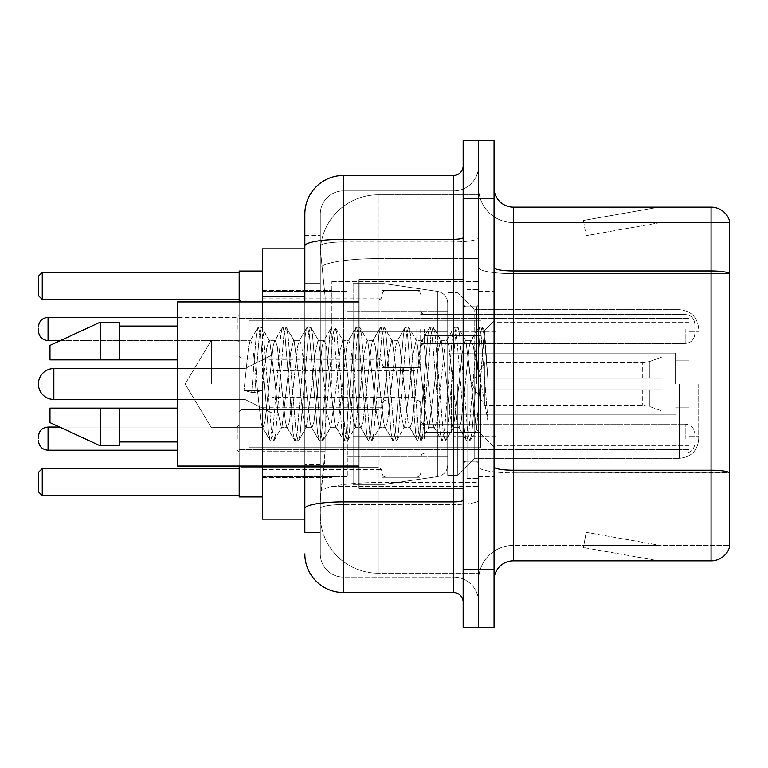 <?xml version="1.0" encoding="UTF-8"?>
<svg xmlns="http://www.w3.org/2000/svg" width="768" height="768" viewBox="0 0 768 768"><rect width="100%" height="100%" fill="white"/><g stroke="black" fill="none" stroke-linecap="round" stroke-linejoin="round"><path stroke-width="0.58" stroke-dasharray="3.84 2.88" d="M478.608 384L478.608 281.674L478.608 384M331.872 384L331.872 281.674L331.872 384M382.07 328.973L382.07 367.594L382.07 328.973M262.368 328.973L262.368 298.08L262.368 328.973M382.07 438.643L382.07 400.022L382.07 438.643M262.368 438.643L262.368 407.75L262.368 438.643M420.682 328.973L420.682 367.594L420.682 328.973M420.682 438.643L420.682 400.022L420.682 438.643M478.608 328.973L478.608 343.459L478.608 328.973M478.608 438.643L478.608 424.157L478.608 438.643M304.838 248.851L320.419 248.851L320.371 249.638A57.926 57.926 0 0 1 378.211 194.794L478.608 194.794L378.211 194.794L378.211 258.605L378.211 194.794A57.926 57.926 0 0 0 320.371 249.638L320.419 248.851L262.368 248.851L262.368 451.171L325.123 451.171L324.749 461.232L320.525 495.984L325.123 451.171L325.123 296.717L325.123 451.171L262.368 451.171L262.368 519.149L320.419 519.149L320.285 515.29A57.926 57.926 0 0 0 378.211 573.206L478.608 573.206L478.608 482.573L478.608 573.206L378.211 573.206L378.211 482.573L378.211 573.206A57.926 57.926 0 0 1 320.285 515.29L320.285 503.51L320.419 519.149L304.838 519.149M320.525 495.984L320.285 503.51L320.525 495.984M262.368 384L262.368 496.944L262.368 384M478.608 194.794L478.608 258.605L478.608 194.794M478.608 482.573L478.608 258.605L478.608 482.573L378.211 482.573A57.926 10.061 180 0 0 320.986 491.078A57.926 10.061 180 0 1 378.211 482.573L478.608 482.573M320.371 249.638L325.123 296.717L320.371 249.638A57.926 57.926 0 0 1 378.211 194.794M262.368 466.051L262.368 301.949M304.838 532.666L320.285 532.666L320.285 235.334L320.285 532.666L304.838 532.666L304.838 464.688L304.838 508.589A38.611 6.701 180 0 1 343.459 501.878L453.504 501.878L453.504 592.522A9.658 9.658 0 0 1 463.162 602.17L463.162 165.83L463.162 602.17M304.838 553.901A38.611 38.611 0 0 0 343.459 592.522L343.459 577.075A23.165 23.165 0 0 1 320.285 553.901L320.285 246.01L320.285 553.901A23.165 23.165 0 0 0 343.459 577.075L453.504 577.075L453.504 515.29L453.504 577.075L343.459 577.075L343.459 504.557L453.504 504.557L453.504 515.29L453.504 504.557A25.104 4.358 0 0 0 478.608 500.198L478.608 237.619L478.608 500.198A25.104 4.358 0 0 1 453.504 504.557L453.504 241.978L453.504 504.557L343.459 504.557L343.459 190.925L453.504 190.925A25.104 25.104 0 0 0 478.608 165.83L478.608 237.619L478.608 165.83A25.104 25.104 0 0 1 453.504 190.925L453.504 241.978L453.504 190.925A25.104 25.104 0 0 0 478.608 165.83M463.162 384L463.162 488.256L463.162 384M463.162 198.653L463.162 140.726L478.608 140.726L478.608 198.653L478.608 140.726L494.054 140.726L494.054 198.653L478.608 198.653L478.608 569.347L478.608 198.653L463.162 198.653L463.162 569.347L478.608 569.347L478.608 627.274L478.608 569.347L494.054 569.347L494.054 198.653M494.054 569.347L494.054 627.274L463.162 627.274L463.162 569.347M320.285 214.099A23.165 23.165 0 0 1 343.459 190.925A23.165 23.165 0 0 0 320.285 214.099L320.285 246.01L320.285 214.099A23.165 23.165 0 0 1 343.459 190.925L343.459 175.478A38.611 38.611 0 0 0 304.838 214.099A38.611 38.611 0 0 1 343.459 175.478L453.504 175.478A9.658 9.658 0 0 0 463.162 165.83A9.658 9.658 0 0 1 453.504 175.478L453.504 501.878A9.658 1.68 -0 0 0 463.162 500.198M343.459 592.522L453.504 592.522M304.838 283.2L304.838 464.688L304.838 235.334L304.838 283.2L320.285 283.2L304.838 283.2M304.838 235.334L320.285 235.334L304.838 235.334L304.838 508.589M304.838 466.051L304.838 301.949M343.459 190.925L453.504 190.925M478.608 602.17A25.104 25.104 0 0 0 453.504 577.075A25.104 25.104 0 0 1 478.608 602.17A25.104 25.104 0 0 0 453.504 577.075M494.054 384L494.054 291.322L494.054 384M467.021 384L467.021 478.608L467.021 384M478.608 483.629L478.608 267.61L478.608 483.629M494.054 466.858L494.054 267.61L494.054 466.858A19.306 3.35 0 0 0 513.36 470.218L711.062 470.218A19.306 3.35 180 0 1 729.6 472.627L513.36 472.896L513.36 545.405A34.752 34.752 0 0 0 478.608 580.166A34.752 34.752 0 0 1 513.36 545.405L729.6 545.405L729.6 221.05A19.306 19.306 0 0 0 711.062 207.149L711.062 560.851A19.306 19.306 0 0 0 729.6 546.95L729.6 483.629L729.6 545.405L513.36 545.405L513.36 207.149A19.306 19.306 0 0 1 494.054 187.834L494.054 267.61L494.054 187.834M478.608 187.834L478.608 267.61L478.608 187.834A34.752 34.752 0 0 0 513.36 222.595A34.752 34.752 0 0 1 478.608 187.834A34.752 34.752 0 0 0 513.36 222.595L513.36 472.896A34.752 6.038 0 0 1 478.608 466.858A34.752 6.038 0 0 0 513.36 472.896L513.36 222.595L729.6 222.595L513.36 222.595M657.6 560.621A15.446 15.446 0 0 0 660.288 560.851L583.056 560.851L660.288 560.851A15.446 15.446 0 0 1 657.6 560.621A15.446 15.446 0 0 0 660.288 560.851A15.446 15.446 0 0 1 657.6 560.621A15.446 15.446 0 0 0 660.288 560.851A15.446 15.446 0 0 1 657.6 560.621A15.446 15.446 0 0 0 660.288 560.851A15.446 15.446 0 0 1 657.6 560.621A15.446 15.446 0 0 0 660.288 560.851A15.446 15.446 0 0 1 657.6 560.621A15.446 15.446 0 0 0 660.288 560.851A15.446 15.446 0 0 1 657.6 560.621A15.446 15.446 0 0 0 660.288 560.851A15.446 15.446 0 0 1 657.6 560.621L583.45 547.546L657.6 560.621M583.056 545.405L583.056 560.851L583.056 545.405L583.824 545.405L583.45 547.546L583.824 545.405L583.056 545.405L583.056 560.851L583.056 545.405L583.824 545.405L583.45 547.546L583.824 545.405L583.056 545.405L583.056 560.851L583.056 545.405L583.824 545.405L583.45 547.546L583.824 545.405L583.056 545.405L583.056 560.851L583.056 545.405L583.824 545.405L583.45 547.546L583.824 545.405L583.056 545.405L583.056 560.851L583.056 545.405L583.824 545.405L583.45 547.546L583.824 545.405L583.056 545.405L583.056 560.851L583.056 545.405L583.824 545.405L583.45 547.546L583.824 545.405L583.056 545.405L583.056 560.851L583.056 545.405L583.824 545.405L583.45 547.546L583.824 545.405L583.056 545.405M711.062 560.851L513.36 560.851L513.36 472.896L729.6 472.896L729.6 222.595L729.6 273.648L513.36 273.648A34.752 6.038 0 0 1 478.608 267.61A34.752 6.038 0 0 0 513.36 273.648L729.6 273.648M729.6 221.05A19.306 19.306 0 0 0 711.062 207.149L513.36 207.149M660.288 207.149L583.056 207.149L660.288 207.149A15.446 15.446 0 0 0 657.6 207.379A15.446 15.446 0 0 1 660.288 207.149A15.446 15.446 0 0 0 657.6 207.379A15.446 15.446 0 0 1 660.288 207.149A15.446 15.446 0 0 0 657.6 207.379A15.446 15.446 0 0 1 660.288 207.149A15.446 15.446 0 0 0 657.6 207.379A15.446 15.446 0 0 1 660.288 207.149A15.446 15.446 0 0 0 657.6 207.379A15.446 15.446 0 0 1 660.288 207.149A15.446 15.446 0 0 0 657.6 207.379A15.446 15.446 0 0 1 660.288 207.149A15.446 15.446 0 0 0 657.6 207.379A15.446 15.446 0 0 1 660.288 207.149M494.054 580.166A19.306 19.306 0 0 1 513.36 560.851M660.288 545.405L583.824 545.405L660.288 545.405L583.824 545.405L660.288 545.405L583.824 545.405L660.288 545.405L583.824 545.405L660.288 545.405L583.824 545.405L660.288 545.405L583.824 545.405L660.288 545.405L583.824 545.405L660.288 545.405L586.128 532.33L583.824 545.405L586.128 532.33L583.824 545.405L586.128 532.33L583.824 545.405L586.128 532.33L583.824 545.405L586.128 532.33L583.824 545.405L586.128 532.33L583.824 545.405L586.128 532.33L583.824 545.405L586.128 532.33L660.288 545.405M583.824 222.595L583.056 222.595L583.824 222.595L583.056 222.595L583.824 222.595L583.056 222.595L583.824 222.595L583.056 222.595L583.824 222.595L583.056 222.595L583.824 222.595L583.056 222.595L583.824 222.595L583.056 222.595L583.824 222.595L583.45 220.454L657.6 207.379L583.45 220.454L583.824 222.595L583.45 220.454L657.6 207.379L583.45 220.454L583.824 222.595L583.45 220.454L657.6 207.379L583.45 220.454L583.824 222.595L583.45 220.454L657.6 207.379L583.45 220.454L583.824 222.595L583.45 220.454L657.6 207.379L583.45 220.454L583.824 222.595L583.45 220.454L657.6 207.379L583.45 220.454L583.824 222.595L583.45 220.454L657.6 207.379L583.45 220.454L583.824 222.595L660.288 222.595L583.824 222.595L660.288 222.595L583.824 222.595L660.288 222.595L583.824 222.595L660.288 222.595L583.824 222.595L660.288 222.595L583.824 222.595L660.288 222.595L583.824 222.595L660.288 222.595L583.824 222.595L586.128 235.67L583.824 222.595M583.056 207.149L583.056 222.595L583.056 207.149M660.288 222.595L586.128 235.67L660.288 222.595M211.363 384L211.363 340.358L211.363 384M463.162 488.256L358.896 488.256L358.896 279.744L358.896 466.051L358.896 279.744L463.162 279.744M358.896 466.051L177.408 466.051L177.408 301.949L177.408 384L177.408 301.949L358.896 301.949M256.81 384L252.73 346.205L250.685 340.358L248.64 346.205L244.003 390.451L251.674 392.419L254.736 392.419L262.397 390.451L244.003 390.451L251.674 392.419L254.736 392.419L262.397 390.451L244.003 390.451L248.64 346.205L250.042 340.906L257.846 327.514L256.301 334.704L251.674 392.419L256.301 334.704L258.346 327.082L250.042 340.906L250.685 340.358L252.73 346.205L260.899 421.795L262.301 427.094L260.899 421.795L256.81 384M281.338 384L277.248 346.205L275.203 340.358L274.56 340.906L273.158 346.205L264.989 421.795L262.944 427.642L262.301 427.094L270.106 440.486L268.56 433.296L260.39 334.704L258.346 327.082L261.408 327.082L259.363 334.704L254.736 392.419L259.363 334.704L261.408 327.082L261.907 327.514L258.346 327.082L260.39 334.704L268.56 433.296L270.605 440.918L262.301 427.094L262.944 427.642L264.989 421.795L273.158 346.205L274.56 340.906L282.365 327.514L280.819 334.704L272.65 433.296L270.605 440.918L273.667 440.918L271.632 433.296L263.453 334.704L261.907 327.514L269.722 340.906L269.069 340.358L266.592 348.614L262.397 390.451L266.592 348.614L269.069 340.358L275.203 340.358L282.365 327.514L280.819 334.704L272.65 433.296L270.605 440.918L273.667 440.918L271.632 433.296L263.453 334.704L261.907 327.514L269.069 340.358L275.203 340.358L277.248 346.205L285.418 421.795L286.819 427.094L285.418 421.795L281.338 384M275.203 384L269.722 340.906L275.203 384L277.978 412.262L281.366 427.642L277.978 412.262L275.203 384M305.856 384L301.766 346.205L299.722 340.358L299.078 340.906L297.677 346.205L289.507 421.795L287.462 427.642L286.819 427.094L294.624 440.486L293.078 433.296L284.909 334.704L282.864 327.082L282.365 327.514L285.926 327.082L283.891 334.704L275.712 433.296L273.667 440.918L281.981 427.094L281.366 427.642L287.462 427.642L294.624 440.486L293.078 433.296L284.909 334.704L282.864 327.082L285.926 327.082L283.891 334.704L275.712 433.296L274.176 440.486L281.366 427.642L287.462 427.642L289.507 421.795L297.677 346.205L299.078 340.906L306.883 327.514L305.347 334.704L297.168 433.296L295.123 440.918L294.624 440.486L298.195 440.918L296.15 433.296L287.971 334.704L285.926 327.082L294.221 340.867L286.435 327.514L287.971 334.704L296.15 433.296L298.195 440.918L298.694 440.486L295.123 440.918L297.168 433.296L305.347 334.704L307.382 327.082L299.078 340.906L299.722 340.358L301.766 346.205L309.936 421.795L311.338 427.094L309.936 421.795L305.856 384M299.722 384L294.144 340.906L293.558 340.358L290.602 353.165L281.981 427.094L290.602 353.165L293.558 340.358L299.722 340.358L293.558 340.358L294.144 340.906L299.722 384L302.87 415.037L305.779 427.642L302.87 415.037L299.722 384M330.374 384L326.285 346.205L324.24 340.358L323.597 340.906L322.205 346.205L314.026 421.795L311.981 427.642L311.338 427.094L319.142 440.486L317.606 433.296L309.427 334.704L307.382 327.082L310.454 327.082L308.41 334.704L300.23 433.296L298.694 440.486L306.47 427.142L298.694 440.486L300.23 433.296L308.41 334.704L310.454 327.082L310.954 327.514L307.382 327.082L309.427 334.704L317.606 433.296L319.651 440.918L311.338 427.094L311.981 427.642L314.026 421.795L322.205 346.205L323.597 340.906L331.402 327.514L329.866 334.704L321.686 433.296L319.651 440.918L322.714 440.918L320.669 433.296L312.499 334.704L310.954 327.514L318.73 340.858L310.954 327.514L312.499 334.704L320.669 433.296L322.714 440.918L323.213 440.486L319.651 440.918L321.686 433.296L329.866 334.704L331.91 327.082L323.597 340.906L324.24 340.358L326.285 346.205L334.464 421.795L335.856 427.094L334.464 421.795L330.374 384M324.24 384L318.653 340.906L318.038 340.358L314.909 354.451L312.01 384L306.394 427.094L305.779 427.642L311.981 427.642L305.779 427.642L306.394 427.094L312.01 384L314.909 354.451L318.038 340.358L324.24 340.358L318.038 340.358L318.653 340.906L324.24 384L326.736 410.822L330.374 427.642L326.736 410.822L324.24 384M354.893 384L350.803 346.205L348.768 340.358L348.115 340.906L346.723 346.205L338.544 421.795L336.509 427.642L335.856 427.094L343.67 440.486L342.125 433.296L333.946 334.704L331.91 327.082L334.973 327.082L332.928 334.704L324.758 433.296L323.213 440.486L331.018 427.094L330.374 427.642L336.509 427.642L343.67 440.486L342.125 433.296L333.946 334.704L331.91 327.082L334.973 327.082L332.928 334.704L324.758 433.296L323.213 440.486L330.374 427.642L336.509 427.642L338.544 421.795L346.723 346.205L348.115 340.906L355.93 327.514L354.384 334.704L346.214 433.296L344.17 440.918L343.67 440.486L347.232 440.918L345.187 433.296L337.018 334.704L334.973 327.082L343.277 340.906L342.653 340.358L339.61 352.992L336.547 384L331.008 427.094L336.547 384L339.61 352.992L342.653 340.358L348.768 340.358L355.93 327.514L354.384 334.704L346.214 433.296L344.17 440.918L347.232 440.918L345.187 433.296L337.018 334.704L335.472 327.514L342.653 340.358L348.768 340.358L350.803 346.205L358.982 421.795L360.374 427.094L358.982 421.795L354.893 384M348.768 384L343.277 340.906L348.768 384L350.899 407.261L354.893 427.642L350.899 407.261L348.768 384M379.411 384L375.331 346.205L373.286 340.358L372.634 340.906L371.242 346.205L363.072 421.795L361.027 427.642L360.374 427.094L368.189 440.486L366.643 433.296L358.474 334.704L356.429 327.082L355.93 327.514L359.491 327.082L357.446 334.704L349.277 433.296L347.232 440.918L355.536 427.104L354.893 427.642L361.027 427.642L368.189 440.486L366.643 433.296L358.474 334.704L356.429 327.082L359.491 327.082L357.446 334.704L349.277 433.296L347.731 440.486L354.893 427.642L361.027 427.642L363.072 421.795L371.242 346.205L372.634 340.906L380.448 327.514L378.902 334.704L370.733 433.296L368.688 440.918L368.189 440.486L371.75 440.918L369.706 433.296L361.536 334.704L359.491 327.082L367.805 340.906L367.162 340.358L364.109 353.146L361.066 384L355.526 427.094L361.066 384L364.109 353.146L367.162 340.358L373.286 340.358L380.448 327.514L378.902 334.704L370.733 433.296L368.688 440.918L371.75 440.918L369.706 433.296L361.536 334.704L359.99 327.514L367.162 340.358L373.286 340.358L375.331 346.205L383.501 421.795L384.902 427.094L383.501 421.795L379.411 384M373.286 384L367.805 340.906L373.286 384L375.37 406.704L379.421 427.642L375.37 406.704L373.286 384M403.939 384L399.85 346.205L397.805 340.358L397.162 340.906L395.76 346.205L387.59 421.795L385.546 427.642L384.902 427.094L392.707 440.486L391.162 433.296L382.992 334.704L380.947 327.082L380.448 327.514L384.01 327.082L381.965 334.704L373.795 433.296L371.75 440.918L380.064 427.104L379.421 427.642L385.546 427.642L392.707 440.486L391.162 433.296L382.992 334.704L380.947 327.082L384.01 327.082L381.965 334.704L373.795 433.296L372.25 440.486L379.421 427.642L385.546 427.642L387.59 421.795L395.76 346.205L397.162 340.906L404.966 327.514L403.421 334.704L395.251 433.296L393.206 440.918L392.707 440.486L396.269 440.918L394.234 433.296L386.054 334.704L384.01 327.082L392.314 340.886L391.67 340.358L388.483 354.595L385.594 384L380.054 427.094L385.594 384L388.483 354.595L391.67 340.358L397.805 340.358L404.966 327.514L403.421 334.704L395.251 433.296L393.206 440.918L396.269 440.918L394.234 433.296L386.054 334.704L384.509 327.514L391.67 340.358L397.805 340.358L399.85 346.205L408.019 421.795L409.421 427.094L408.019 421.795L403.939 384M397.805 384L392.294 340.906L397.805 384L400.282 410.736L403.939 427.642L400.282 410.736L397.805 384M428.458 384L424.368 346.205L422.323 340.358L421.68 340.906L420.278 346.205L412.109 421.795L410.064 427.642L409.421 427.094L417.226 440.486L415.68 433.296L407.51 334.704L405.466 327.082L404.966 327.514L408.528 327.082L406.493 334.704L398.314 433.296L396.269 440.918L404.582 427.094L403.939 427.642L410.064 427.642L417.226 440.486L415.68 433.296L407.51 334.704L405.466 327.082L408.528 327.082L406.493 334.704L398.314 433.296L396.768 440.486L403.939 427.642L410.064 427.642L412.109 421.795L420.278 346.205L421.68 340.906L429.485 327.514L427.949 334.704L419.77 433.296L417.725 440.918L417.226 440.486L420.797 440.918L418.752 433.296L410.573 334.704L408.528 327.082L416.842 340.906L416.189 340.358L412.762 355.44L410.064 384L404.582 427.094L410.064 384L412.762 355.44L416.189 340.358L422.323 340.358L429.485 327.514L427.949 334.704L419.77 433.296L417.725 440.918L420.797 440.918L418.752 433.296L410.573 334.704L409.037 327.514L416.189 340.358L422.323 340.358L424.368 346.205L432.538 421.795L433.939 427.094L432.538 421.795L428.458 384M422.323 384L416.842 340.906L422.323 384L424.301 405.763L428.39 427.642L424.301 405.763L422.323 384M452.976 384L448.886 346.205L446.842 340.358L446.198 340.906L444.806 346.205L436.627 421.795L434.582 427.642L433.939 427.094L441.744 440.486L440.208 433.296L432.029 334.704L429.984 327.082L429.485 327.514L433.056 327.082L431.011 334.704L422.832 433.296L420.797 440.918L429.082 427.133L421.296 440.486L422.832 433.296L431.011 334.704L433.056 327.082L433.555 327.514L429.984 327.082L432.029 334.704L440.208 433.296L442.243 440.918L433.939 427.094L434.582 427.642L436.627 421.795L444.806 346.205L446.198 340.906L454.003 327.514L452.467 334.704L444.288 433.296L442.243 440.918L445.315 440.918L443.27 433.296L435.091 334.704L433.555 327.514L441.36 340.896L440.726 340.358L437.654 353.136L434.582 384L429.014 427.094L428.39 427.642L434.582 427.642L428.39 427.642L429.014 427.094L434.582 384L437.654 353.136L440.726 340.358L446.842 340.358L454.003 327.514L452.467 334.704L444.288 433.296L442.243 440.918L445.315 440.918L443.27 433.296L435.091 334.704L433.555 327.514L440.726 340.358L446.842 340.358L448.886 346.205L457.066 421.795L458.458 427.094L457.066 421.795L452.976 384M446.842 384L441.35 340.906L446.842 384L449.818 414.797L452.87 427.642L449.818 414.797L446.842 384M474.778 356.333L474.749 416.976L471.37 384L465.878 340.906L465.235 340.358L462.067 353.558L459.12 384L453.494 427.094L452.87 427.642L459.101 427.642L466.272 440.486L464.726 433.296L456.547 334.704L454.512 327.082L454.003 327.514L457.574 327.082L455.53 334.704L447.36 433.296L445.315 440.918L453.59 427.152L445.814 440.486L447.36 433.296L455.53 334.704L457.574 327.082L458.074 327.514L454.512 327.082L456.547 334.704L464.726 433.296L466.771 440.918L458.458 427.094L459.101 427.642L461.146 421.795L465.235 384L461.146 421.795L459.101 427.642L452.87 427.642L453.494 427.094L459.12 384L462.067 353.558L465.235 340.358L471.37 340.358L469.325 346.205L465.235 384L469.325 346.205L470.717 340.906L478.531 327.514L476.986 334.704L468.806 433.296L466.771 440.918L469.834 440.918L467.789 433.296L459.619 334.704L458.074 327.514L465.878 340.906L465.235 340.358L471.37 340.358L478.531 327.514L476.986 334.704L468.806 433.296L466.771 440.918L469.834 440.918L467.789 433.296L459.619 334.704L458.074 327.514L465.878 340.906L476.486 429.379L484.598 330.96L488.016 380.726L488.016 421.718L481.258 384L474.778 356.333L474.749 458.333L474.749 309.667L474.749 416.976L476.486 429.379L484.262 330.835L488.016 380.726L484.138 334.704L482.093 327.082L480.048 334.704L471.878 433.296L469.834 440.918L471.878 433.296L480.048 334.704L482.093 327.082L484.138 334.704L488.016 380.726L488.016 421.718L481.075 334.704L479.03 327.082L478.531 327.514L482.093 327.082L479.03 327.082L481.075 334.704L488.016 421.718L481.258 384L474.778 356.333L473.405 346.205L471.37 340.358L473.405 346.205L474.778 356.333M177.408 359.866L177.408 326.074L177.408 359.866L119.491 359.866L119.491 326.074L119.491 359.866L177.408 359.866L177.408 326.074L177.408 359.866L119.491 359.866L119.491 322.214L119.491 359.866L100.186 359.866L100.186 322.214L100.186 359.866L49.987 359.866L49.987 345.389L49.987 359.866L119.491 359.866L119.491 322.214L100.186 322.214L100.186 359.866L49.987 359.866L49.987 345.389L100.186 322.214M49.987 408.134L49.987 422.611L100.186 445.786L100.186 408.134L119.491 408.134L119.491 441.926L119.491 408.134L177.408 408.134L177.408 441.926L177.408 408.134L119.491 408.134L119.491 445.786L119.491 408.134L100.186 408.134L100.186 445.786L100.186 408.134L49.987 408.134L49.987 422.611L49.987 408.134L119.491 408.134L119.491 441.926L119.491 408.134L177.408 408.134L177.408 441.926L177.408 408.134M698.707 384L698.707 439.027L698.707 384M689.059 384L689.059 318.355L689.059 384M262.368 496.944L239.194 496.944L262.368 496.944L239.194 496.944L239.194 271.056L239.194 466.051M347.318 384L347.318 476.678L347.318 384M447.715 384L447.715 475.325L447.715 384M457.363 384L457.363 475.325L457.363 384M239.194 468.566L239.194 495.6L239.194 468.566L239.194 495.6L239.194 468.566L239.194 495.6L239.194 468.566L239.194 495.6L239.194 468.566L42.259 468.566L239.194 468.566L42.259 468.566L42.259 495.6L239.194 495.6L42.259 495.6L42.259 468.566L38.4 472.426L38.4 491.731L38.4 472.426L42.259 468.566L239.194 468.566L42.259 468.566L42.259 495.6L38.4 491.731L42.259 495.6L239.194 495.6L42.259 495.6L42.259 468.566L38.4 472.426L38.4 491.731L38.4 472.426L42.259 468.566L239.194 468.566L42.259 468.566L42.259 495.6L38.4 491.731L42.259 495.6L239.194 495.6L42.259 495.6L42.259 468.566L38.4 472.426L38.4 491.731L38.4 472.426L42.259 468.566L38.4 472.426L38.4 491.731L42.259 495.6L38.4 491.731L42.259 495.6L239.194 495.6M239.194 272.4L239.194 299.434L239.194 272.4L239.194 299.434L239.194 272.4L239.194 299.434L239.194 272.4L239.194 299.434L239.194 272.4L42.259 272.4L239.194 272.4L42.259 272.4L42.259 299.434L239.194 299.434L42.259 299.434L42.259 272.4L38.4 276.269L38.4 295.574L38.4 276.269L42.259 272.4L239.194 272.4L42.259 272.4L42.259 299.434L38.4 295.574L42.259 299.434L239.194 299.434L42.259 299.434L42.259 272.4L38.4 276.269L38.4 295.574L38.4 276.269L42.259 272.4L239.194 272.4L42.259 272.4L42.259 299.434L38.4 295.574L42.259 299.434L239.194 299.434L42.259 299.434L42.259 272.4L38.4 276.269L38.4 295.574L38.4 276.269L42.259 272.4L38.4 276.269L38.4 295.574L42.259 299.434L38.4 295.574L42.259 299.434L239.194 299.434M495.984 384L495.984 445.786L495.984 384M675.542 384L675.542 353.107L675.542 384M453.504 384L453.504 436.128L453.504 384M248.851 384L248.851 447.715L248.851 384M480.538 384L480.538 447.715L480.538 384M447.715 436.128L447.715 302.909L447.715 331.872L353.107 331.872L353.107 484.397L353.107 436.128L447.715 436.128L447.715 465.091L447.715 302.909L447.715 331.872L353.107 331.872L353.107 465.091L353.107 436.128L447.715 436.128L447.715 465.091L447.715 302.909L447.715 331.872L353.107 331.872L353.107 484.397L353.107 436.128L447.715 436.128L447.715 465.091L447.715 302.909L447.715 331.872L353.107 331.872L353.107 465.091L353.107 436.128L384 436.128L384 283.603L384 331.872L353.107 331.872L353.107 283.603L353.107 484.397L353.107 436.128L447.715 436.128L447.715 465.11L447.715 302.89L447.715 331.872L353.107 331.872L353.107 465.091L353.107 436.128L447.715 436.128L447.715 465.11C447.216 471.341 443.904 475.162 437.798 476.573L437.798 436.128L447.715 436.128L447.715 465.11L447.715 302.89C447.216 296.659 443.904 292.838 437.798 291.427L437.798 476.573L437.798 436.128L447.715 436.128L447.715 465.11C447.216 471.341 443.904 475.162 437.798 476.573L437.798 436.128L384 436.128L384 484.397L384 283.603L384 331.872L353.107 331.872L353.107 283.603L353.107 484.397L353.107 436.128L447.715 436.128M177.408 368.554L244.992 368.554L272.016 355.037L244.992 368.554L53.846 368.554L244.992 368.554L272.016 355.037L272.016 412.963L272.016 355.037L272.016 412.963L272.016 355.037L272.016 412.963L272.016 355.037L272.016 412.963L272.016 355.037L244.992 368.554L244.992 399.446L244.992 368.554L244.992 399.446L244.992 368.554L244.992 399.446L244.992 368.554L244.992 399.446L244.992 368.554L53.846 368.554L53.846 399.446A15.446 15.446 0 0 1 38.4 384A15.446 15.446 0 0 0 53.846 399.446A15.446 15.446 0 0 1 38.4 384M424.541 384L424.541 432.269L424.541 384M414.893 384L414.893 412.963L414.893 384M484.397 384L484.397 362.765L484.397 389.789L484.397 378.211L484.397 389.789L662.026 389.789L662.026 414.893L662.026 389.789L484.397 389.789L662.026 389.789L662.026 411.034L662.026 389.789L484.397 389.789L484.397 405.235L484.397 378.211L662.026 378.211L662.026 353.107L662.026 378.211L484.397 378.211L662.026 378.211L662.026 356.966L662.026 378.211L484.397 378.211L484.397 362.765L484.397 389.789L484.397 378.211L484.397 389.789L662.026 389.789L662.026 414.893L662.026 389.789L484.397 389.789L662.026 389.789L662.026 411.034L662.026 389.789L484.397 389.789L484.397 405.235L484.397 378.211L662.026 378.211L662.026 353.107L662.026 378.211L484.397 378.211L662.026 378.211L662.026 356.966L662.026 378.211L484.397 378.211L484.397 362.765L484.397 389.789L484.397 378.211L484.397 389.789L662.026 389.789L662.026 414.893L662.026 389.789L484.397 389.789L662.026 389.789L662.026 411.034L662.026 389.789L484.397 389.789L484.397 405.235L484.397 378.211L662.026 378.211L662.026 353.107L662.026 378.211L484.397 378.211L662.026 378.211L662.026 356.966L662.026 378.211L484.397 378.211L484.397 362.765L484.397 389.789L484.397 378.211L484.397 389.789L662.026 389.789L662.026 414.893L662.026 389.789L484.397 389.789L662.026 389.789L662.026 411.034L662.026 389.789L484.397 389.789L484.397 405.235L484.397 384M451.574 384L451.574 432.269L451.574 384M119.491 359.866L100.186 359.866M62.765 408.134L100.186 408.134M100.186 445.786L119.491 445.786L119.491 408.134M474.749 384L474.749 458.333L474.749 384M384 384L384 283.603L384 331.872L437.798 331.872L384 331.872L384 283.603L384 384M447.715 331.872L437.798 331.872L437.798 291.427L437.798 476.573L437.798 436.128L384 436.128L384 484.397L384 436.128L353.107 436.128L353.107 465.091L353.107 302.909L353.107 331.872L447.715 331.872L437.798 331.872L437.798 291.427L437.798 476.573L384 484.397L353.107 484.397L384 484.397L437.798 476.573C443.904 475.162 447.216 471.341 447.715 465.11L447.715 302.89C447.216 296.659 443.904 292.838 437.798 291.427L437.798 476.573L384 484.397L353.107 484.397L384 484.397L437.798 476.573C443.904 475.162 447.216 471.341 447.715 465.11L447.715 302.89C447.216 296.659 443.904 292.838 437.798 291.427L384 283.603L353.107 283.603L384 283.603L437.798 291.427L384 283.603L353.107 283.603L384 283.603L437.798 291.427C443.904 292.838 447.216 296.659 447.715 302.89L447.715 331.872M382.07 296.15L380.918 298.906L378.211 300.01L380.918 298.906L382.07 296.15L380.918 298.906L378.211 300.01L241.123 300.01L239.194 301.949L241.123 300.01L378.211 300.01L378.211 357.936L378.211 300.01L378.211 357.936L378.211 300.01L378.211 328.973L378.211 300.01L241.123 300.01L241.123 357.936L241.123 300.01L241.123 357.936L241.123 300.01L241.123 357.936L241.123 300.01L239.194 301.949L239.194 384L239.194 271.056L262.368 271.056M239.194 384L239.194 449.645L239.194 384M42.259 495.6L42.259 468.566M42.259 299.434L42.259 272.4M484.397 378.211L662.026 378.211L662.026 353.107L662.026 378.211L484.397 378.211L662.026 378.211L662.026 356.966L662.026 378.211L484.397 378.211M272.016 384L272.016 370.483L272.016 384M239.194 438.643L239.194 411.61L239.194 438.643M38.4 438.643L38.4 436.714L38.4 438.643M694.848 438.643L694.848 433.814L694.848 438.643M38.4 328.973L38.4 330.902L38.4 328.973M694.848 328.973L694.848 324.144L694.848 328.973M378.211 258.605L478.608 258.605L378.211 258.605L378.211 482.573L378.211 258.605A57.926 10.061 180 0 0 321.802 266.381A57.926 10.061 180 0 1 378.211 258.605M320.285 515.29A57.926 57.926 0 0 0 378.211 573.206M304.838 296.717L262.368 296.717M304.838 246.01A38.611 6.701 180 0 1 343.459 239.299L453.504 239.299A9.658 1.68 -0 0 0 463.162 237.619M343.459 301.949L343.459 466.051M453.504 488.256L453.504 279.744M343.459 241.978L453.504 241.978A25.104 4.358 0 0 0 478.608 237.619A25.104 4.358 0 0 1 453.504 241.978L343.459 241.978A23.165 4.022 180 0 0 320.285 246.01A23.165 4.022 180 0 1 343.459 241.978M343.459 504.557A23.165 4.022 180 0 0 320.285 508.589A23.165 4.022 180 0 1 343.459 504.557M343.459 577.075A23.165 23.165 0 0 1 320.285 553.901M320.285 464.688L304.838 464.688L320.285 464.688M494.054 267.61A19.306 3.35 0 0 0 513.36 270.96L711.062 270.96A19.306 3.35 180 0 1 729.6 273.379M478.608 580.166A34.752 34.752 0 0 1 513.36 545.405M476.678 384L476.678 306.768L476.678 384M465.091 384L465.091 461.232L465.091 384M679.402 384L679.402 458.333L679.402 384M649.325 389.789L649.325 406.406L649.325 389.789M642.72 389.789L642.72 405.235L642.72 389.789M649.325 378.211L649.325 361.594L649.325 378.211M642.72 378.211L642.72 362.765L642.72 378.211M437.798 331.872L437.798 291.427L437.798 331.872M241.123 438.643L241.123 409.68L241.123 438.643M237.264 438.643L237.264 427.056L237.264 438.643M177.408 450.221L48.058 450.221L48.058 427.056C42.24 427.574 39.024 430.79 38.4 436.714M424.541 438.643L424.541 424.157L424.541 438.643M416.822 438.643L416.822 400.022L416.822 438.643M385.93 438.643L385.93 400.022L385.93 438.643M378.211 438.643L378.211 409.68L378.211 438.643M685.19 438.643L685.19 424.157L685.19 438.643M237.264 328.973L237.264 317.386L237.264 328.973M48.058 340.56L237.264 340.56L48.058 340.56C42.24 340.042 39.024 336.826 38.4 330.902C39.024 336.826 42.24 340.042 48.058 340.56L48.058 317.386L48.058 340.56L48.058 317.386L48.058 328.973L48.058 317.386L237.264 317.386L239.194 315.456M424.541 328.973L424.541 343.459L424.541 328.973M416.822 328.973L416.822 367.594L416.822 328.973M385.93 328.973L385.93 367.594L385.93 328.973M685.19 328.973L685.19 343.459L685.19 328.973M378.211 328.973L378.211 357.936L378.211 328.973M331.872 281.674L478.608 281.674L331.872 281.674M262.368 298.08L382.07 298.08M262.368 407.75L382.07 407.75L262.368 407.75M382.07 290.362L420.682 290.362M382.07 400.022L420.682 400.022L382.07 400.022M420.682 314.496L478.608 314.496M420.682 424.157L478.608 424.157L420.682 424.157M262.368 290.362L331.872 290.362L262.368 290.362M262.368 477.638L331.872 477.638L262.368 477.638M420.682 453.12L478.608 453.12L420.682 453.12M420.682 343.459L478.608 343.459M382.07 477.254L420.682 477.254L382.07 477.254M382.07 367.594L420.682 367.594M262.368 469.526L382.07 469.526L262.368 469.526M262.368 359.866L382.07 359.866M331.872 486.326L478.608 486.326L331.872 486.326M463.162 306.768L478.608 306.768L463.162 306.768M463.162 461.232L478.608 461.232L463.162 461.232M478.608 291.322L494.054 291.322L478.608 291.322M467.021 478.608L478.608 478.608L467.021 478.608M467.021 289.392L478.608 289.392L467.021 289.392M478.608 476.678L494.054 476.678L478.608 476.678M185.136 384L211.363 340.358L250.685 340.358L211.363 340.358L185.136 384L211.363 427.642L262.944 427.642L211.363 427.642L185.136 384M465.091 306.768L476.678 306.768L478.608 304.838L476.678 306.768L465.091 306.768L463.162 304.838M465.091 461.232L476.678 461.232L478.608 463.162L476.678 461.232L465.091 461.232L463.162 463.162M484.262 330.835L494.054 321.043L484.262 330.835M476.486 429.389L494.054 446.957L476.486 429.389M119.491 326.074L177.408 326.074M119.491 441.926L177.408 441.926M476.89 429.245L470.333 440.486L476.89 429.245M484.598 330.96L482.592 327.514L484.598 330.96M679.402 458.333C691.123 457.19 697.565 450.758 698.707 439.027C697.565 450.758 691.123 457.19 679.402 458.333C691.123 457.19 697.565 450.758 698.707 439.027C697.565 450.758 691.123 457.19 679.402 458.333L474.749 458.333L457.363 475.325L447.715 475.325L457.363 475.325L474.749 458.333L679.402 458.333L474.749 458.333L457.363 475.325L447.715 475.325L457.363 475.325L474.749 458.333L679.402 458.333M689.059 331.872L698.707 331.872L689.059 331.872M262.368 476.678L347.318 476.678L262.368 476.678M347.318 456.403L447.715 456.403L347.318 456.403M239.194 318.355L689.059 318.355L239.194 318.355M239.194 449.645L689.059 449.645L239.194 449.645M474.749 309.667L679.402 309.667C691.123 310.81 697.565 317.242 698.707 328.973C697.565 317.242 691.123 310.81 679.402 309.667C691.123 310.81 697.565 317.242 698.707 328.973C697.565 317.242 691.123 310.81 679.402 309.667L474.749 309.667L457.363 292.675L447.715 292.675L457.363 292.675L474.749 309.667L679.402 309.667L474.749 309.667L457.363 292.675L447.715 292.675L457.363 292.675L474.749 309.667M347.318 311.597L447.715 311.597L347.318 311.597M262.368 291.322L347.318 291.322L262.368 291.322M689.059 436.128L698.707 436.128L689.059 436.128M689.059 445.786L495.984 445.786L689.059 445.786M675.542 360.835L689.059 360.835L675.542 360.835M495.984 436.128L453.504 436.128L495.984 436.128M675.542 353.107L453.504 353.107L675.542 353.107M689.059 322.214L495.984 322.214L689.059 322.214M675.542 407.165L689.059 407.165L675.542 407.165M495.984 331.872L453.504 331.872L495.984 331.872M675.542 414.893L453.504 414.893L675.542 414.893M248.851 447.715L480.538 447.715L248.851 447.715M248.851 355.037L453.504 355.037L248.851 355.037M453.504 335.731L480.538 335.731L453.504 335.731M248.851 320.285L480.538 320.285L248.851 320.285M248.851 412.963L453.504 412.963L248.851 412.963M453.504 432.269L480.538 432.269L453.504 432.269M447.715 302.909L353.107 302.909L447.715 302.909M447.715 465.091L353.107 465.091L447.715 465.091M424.541 412.963L414.893 412.963L424.541 412.963M414.893 397.517L272.016 397.517L414.893 397.517M177.408 399.446L244.992 399.446L272.016 412.963L244.992 399.446L53.846 399.446L244.992 399.446L272.016 412.963L244.992 399.446L53.846 399.446M471.638 384L484.397 362.765L642.72 362.765L484.397 362.765L471.638 384L484.397 405.235L642.72 405.235L649.325 406.406L662.026 411.034L649.325 406.406L662.026 411.034L649.325 406.406L642.72 405.235L484.397 405.235L471.638 384L484.397 362.765L642.72 362.765L484.397 362.765L471.638 384L484.397 405.235L642.72 405.235L649.325 406.406L642.72 405.235L484.397 405.235L471.638 384M662.026 414.893L451.574 414.893L662.026 414.893M451.574 432.269L424.541 432.269L451.574 432.269M451.574 335.731L424.541 335.731L451.574 335.731M662.026 353.107L451.574 353.107L662.026 353.107M649.325 361.594L662.026 356.966L649.325 361.594L642.72 362.765L649.325 361.594L662.026 356.966L649.325 361.594L642.72 362.765L649.325 361.594M414.893 370.483L272.016 370.483L414.893 370.483M424.541 355.037L414.893 355.037L424.541 355.037M241.123 409.68L239.194 411.61L241.123 409.68L378.211 409.68L380.918 408.566L382.07 405.821L380.918 408.566L378.211 409.68L241.123 409.68M237.264 450.221L239.194 452.15L237.264 450.221M424.541 453.12L421.834 454.234L420.682 456.979L421.834 454.234L424.541 453.12L685.19 453.12C690.998 452.602 694.224 449.386 694.848 443.462C694.224 449.386 690.998 452.602 685.19 453.12L424.541 453.12M416.822 400.022L419.53 401.136L420.682 403.891L419.53 401.136L416.822 400.022L385.93 400.022L383.222 401.136L382.07 403.891L383.222 401.136L385.93 400.022L416.822 400.022M378.211 467.597L380.918 468.71L382.07 471.466L380.918 468.71L378.211 467.597L241.123 467.597L239.194 465.667L241.123 467.597L378.211 467.597M48.058 427.056L237.264 427.056L239.194 425.126L237.264 427.056L59.606 427.056M685.19 424.157C690.998 424.675 694.224 427.891 694.848 433.814C694.224 427.891 690.998 424.675 685.19 424.157L424.541 424.157L421.834 423.053L420.682 420.298L421.834 423.053L424.541 424.157L685.19 424.157M385.93 477.254L416.822 477.254L419.53 476.141L420.682 473.395L419.53 476.141L416.822 477.254L385.93 477.254L383.222 476.141L382.07 473.395L383.222 476.141L385.93 477.254M48.058 450.221C42.24 449.702 39.024 446.486 38.4 440.573M239.194 356.006L241.123 357.936L378.211 357.936L241.123 357.936L239.194 356.006L241.123 357.936L378.211 357.936L380.918 359.05L382.07 361.795L380.918 359.05L378.211 357.936L380.918 359.05L382.07 361.795M420.682 310.637L421.834 313.382L424.541 314.496L685.19 314.496L424.541 314.496L421.834 313.382L420.682 310.637L421.834 313.382L424.541 314.496L685.19 314.496C690.998 315.014 694.224 318.23 694.848 324.144C694.224 318.23 690.998 315.014 685.19 314.496C690.998 315.014 694.224 318.23 694.848 324.144M382.07 363.725L383.222 366.48L385.93 367.594L416.822 367.594L385.93 367.594L383.222 366.48L382.07 363.725L383.222 366.48L385.93 367.594L416.822 367.594L419.53 366.48L420.682 363.725L419.53 366.48L416.822 367.594L419.53 366.48L420.682 363.725M420.682 347.318L421.834 344.563L424.541 343.459L685.19 343.459L424.541 343.459L421.834 344.563L420.682 347.318L421.834 344.563L424.541 343.459L685.19 343.459C690.998 342.941 694.224 339.715 694.848 333.802C694.224 339.715 690.998 342.941 685.19 343.459C690.998 342.941 694.224 339.715 694.848 333.802M382.07 294.221L383.222 291.466L385.93 290.362L416.822 290.362L385.93 290.362L383.222 291.466L382.07 294.221L383.222 291.466L385.93 290.362L416.822 290.362L419.53 291.466L420.682 294.221L419.53 291.466L416.822 290.362L419.53 291.466L420.682 294.221M48.058 317.386C42.24 317.904 39.024 321.13 38.4 327.043C39.024 321.13 42.24 317.904 48.058 317.386L177.408 317.386M60.442 340.56L237.264 340.56L239.194 342.49"/><path stroke-width="1.15" d="M304.838 248.851L262.368 248.851L262.368 301.949M304.838 519.149L262.368 519.149L262.368 466.051M304.838 532.666L304.838 466.051M463.162 569.347L463.162 627.274L478.608 627.274L478.608 569.347L478.608 627.274L494.054 627.274L494.054 569.347L478.608 569.347L478.608 198.653L478.608 569.347L463.162 569.347L463.162 198.653L478.608 198.653L478.608 140.726L478.608 198.653L494.054 198.653L494.054 569.347M494.054 198.653L494.054 140.726L463.162 140.726L463.162 198.653M343.459 466.051L343.459 592.522L453.504 592.522L453.504 488.256M304.838 301.949L304.838 214.099A38.611 38.611 0 0 1 343.459 175.478L453.504 175.478A9.658 9.658 0 0 0 463.162 165.83M304.838 214.099L304.838 235.334M463.162 602.17A9.658 9.658 0 0 0 453.504 592.522M343.459 592.522A38.611 38.611 0 0 1 304.838 553.901M494.054 580.166A19.306 19.306 0 0 1 513.36 560.851L711.062 560.851L711.062 207.149L513.36 207.149A19.306 19.306 0 0 1 494.054 187.834A19.306 19.306 0 0 0 513.36 207.149L513.36 560.851M729.6 221.05A19.306 19.306 0 0 0 711.062 207.149A19.306 19.306 0 0 1 729.6 221.05L729.6 546.95A19.306 19.306 0 0 1 711.062 560.851M729.6 273.648L729.6 472.627A19.306 3.35 180 0 0 711.062 470.218L513.36 470.218A19.306 3.35 0 0 1 494.054 466.858M177.408 368.554L53.846 368.554A15.446 15.446 0 0 0 38.4 384A15.446 15.446 0 0 1 53.846 368.554A15.446 15.446 0 0 0 38.4 384A15.446 15.446 0 0 1 53.846 368.554L53.846 399.446A15.446 15.446 0 0 1 38.4 384M463.162 279.744L358.896 279.744L358.896 488.256L463.162 488.256M358.896 301.949L177.408 301.949L177.408 466.051L358.896 466.051M100.186 359.866L49.987 359.866L49.987 345.389L100.186 322.214L100.186 359.866L177.408 359.866M100.186 322.214L119.491 322.214L119.491 359.866M177.408 408.134L119.491 408.134L119.491 445.786L100.186 445.786L100.186 408.134L49.987 408.134L49.987 422.611L100.186 445.786M49.987 408.134L62.765 408.134M119.491 408.134L100.186 408.134M239.194 466.051L239.194 496.944L262.368 496.944M262.368 271.056L239.194 271.056L239.194 301.949M42.259 495.6L38.4 491.731L38.4 472.426L42.259 468.566L42.259 495.6L239.194 495.6M42.259 468.566L239.194 468.566M42.259 299.434L38.4 295.574L38.4 276.269L42.259 272.4L42.259 299.434L239.194 299.434M42.259 272.4L239.194 272.4M38.4 438.643L38.4 436.714L38.4 438.643M38.4 328.973L38.4 330.902L38.4 328.973M304.838 296.717L262.368 296.717M463.162 500.198A9.658 1.68 0 0 1 453.504 501.878L343.459 501.878A38.611 6.701 180 0 0 304.838 508.589M343.459 175.478L343.459 239.299L453.504 239.299L453.504 175.478M304.838 246.01A38.611 6.701 180 0 1 343.459 239.299L343.459 301.949M453.504 279.744L453.504 239.299A9.658 1.68 0 0 0 463.162 237.619M729.6 273.379A19.306 3.35 180 0 0 711.062 270.96L513.36 270.96A19.306 3.35 0 0 1 494.054 267.61M38.4 436.714C39.024 430.79 42.24 427.574 48.058 427.056L48.058 450.221L177.408 450.221M177.408 317.386L48.058 317.386L48.058 340.56C42.24 340.042 39.024 336.826 38.4 330.902M465.091 306.768L463.162 304.838M119.491 326.074L177.408 326.074M119.491 441.926L177.408 441.926M465.091 461.232L463.162 463.162M177.408 399.446L53.846 399.446M48.058 427.056L59.606 427.056M48.058 450.221C42.24 449.702 39.024 446.486 38.4 440.573M48.058 340.56L60.442 340.56M48.058 317.386C42.24 317.904 39.024 321.13 38.4 327.043"/></g></svg>
